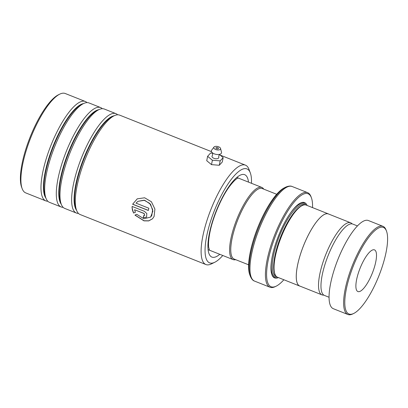 <?xml version="1.0" encoding="UTF-8"?>
<svg xmlns="http://www.w3.org/2000/svg" width="408" height="408" viewBox="0 0 408 408"><rect width="100%" height="100%" fill="white"/><g stroke="black" fill="none" stroke-linecap="round" stroke-linejoin="round"><path stroke-width="0.61" d="M352.14 223.89A38.785 11.404 111.7 0 0 350.676 222.809A38.785 11.404 111.7 0 0 347.152 223.064A38.785 11.404 111.7 0 0 323.835 259.753A38.785 11.404 111.7 0 0 322.019 294.887A38.785 11.404 111.7 0 0 323.825 295.106M350.676 222.809L328.425 213.96A38.785 11.404 111.7 0 0 324.901 214.215A38.785 11.404 111.7 0 0 301.589 250.91A38.785 11.404 111.7 0 0 299.768 286.039L322.019 294.887M248.63 264.817L234.187 259.075A37.954 11.159 -68.3 0 1 235.967 224.691A37.954 11.159 -68.3 0 1 258.779 188.782A37.954 11.159 -68.3 0 1 262.232 188.532L276.675 194.274M262.599 188.68A37.98 11.169 111.7 0 0 258.789 188.761A37.98 11.169 111.7 0 0 235.737 225.323A37.98 11.169 111.7 0 0 234.554 259.223M235.671 259.666A38.842 11.419 -68.3 0 1 233.09 259.595A38.842 11.419 -68.3 0 1 234.911 224.405A38.842 11.419 -68.3 0 1 258.264 187.66A38.842 11.419 -68.3 0 1 261.793 187.405A38.842 11.419 -68.3 0 1 263.721 189.123M328.874 214.139A38.816 11.414 111.7 0 0 328.44 213.93L306.219 205.096A38.816 11.414 111.7 0 0 302.69 205.351A38.816 11.414 111.7 0 0 302.262 205.545A38.816 11.414 111.7 0 0 281.27 236.951A38.816 11.414 111.7 0 0 274.972 274.191A38.816 11.414 111.7 0 0 277.537 277.236L299.752 286.074A38.816 11.414 111.7 0 0 300.217 286.217M307.117 205.454A40.545 11.924 111.7 0 0 300.875 202.847A40.545 11.924 111.7 0 0 300.426 203.051A40.545 11.924 111.7 0 0 278.501 235.85A40.545 11.924 111.7 0 0 271.917 274.747A40.545 11.924 111.7 0 0 278.287 277.659A40.545 11.924 111.7 0 0 278.435 277.598M305.796 204.959A39.851 11.72 111.7 0 0 300.069 203.24A39.851 11.72 111.7 0 0 300.023 203.261M271.769 274.319A39.851 11.72 111.7 0 0 277.134 277.047M312.548 207.611A50.031 14.714 111.7 0 0 311.375 197.686A50.031 14.714 111.7 0 0 303.516 194.091A50.031 14.714 111.7 0 0 271.295 248.003A50.031 14.714 111.7 0 0 275.645 286.416A50.031 14.714 111.7 0 0 276.196 286.161A50.031 14.714 111.7 0 0 283.861 279.755M276.196 286.161L275.201 286.651A50.893 14.963 -68.3 0 1 274.635 286.906A50.893 14.963 -68.3 0 1 270.009 287.242A50.893 14.963 -68.3 0 1 272.396 241.138A50.893 14.963 -68.3 0 1 302.991 192.989A50.893 14.963 -68.3 0 1 307.617 192.653A50.893 14.963 -68.3 0 1 310.983 196.651L311.375 197.686M328.44 213.93A38.816 11.414 111.7 0 0 324.911 214.185A38.816 11.414 111.7 0 0 301.573 250.91A38.816 11.414 111.7 0 0 299.752 286.074M250.328 276.241A50.388 14.816 -68.3 0 1 258.509 227.899A50.388 14.816 -68.3 0 1 285.753 187.134L286.385 186.849C288.89 185.936 290.817 185.824 292.164 186.512A50.893 14.963 111.7 0 0 287.538 186.844A50.893 14.963 111.7 0 0 256.943 234.993A50.893 14.963 111.7 0 0 254.556 281.097C253.001 280.694 251.593 279.077 250.328 276.241L249.773 274.773A49.169 14.459 -68.3 0 1 257.759 227.603A49.169 14.459 -68.3 0 1 284.345 187.823L285.753 187.134A50.388 14.816 -68.3 0 1 286.314 186.879M302.262 205.545L301.267 206.035A37.954 11.159 111.7 0 0 280.74 236.737A37.954 11.159 111.7 0 0 274.579 273.151L274.972 274.191M348.605 313.829A46.583 13.699 111.7 0 0 353.736 313.456A46.583 13.699 111.7 0 0 378.925 275.777A46.583 13.699 111.7 0 0 386.488 231.086A46.583 13.699 111.7 0 0 383.785 227.603A46.583 13.699 111.7 0 0 353.996 264.338A46.583 13.699 111.7 0 0 348.605 313.829M353.736 313.456L352.736 313.946A47.445 13.949 -68.3 0 1 347.902 314.497A47.445 13.949 -68.3 0 1 347.514 314.318A47.445 13.949 -68.3 0 1 352.736 264.583A47.445 13.949 -68.3 0 1 382.959 226.323A47.445 13.949 -68.3 0 1 383.347 226.501A47.445 13.949 -68.3 0 1 386.095 230.046L386.488 231.086M374.666 249.956A22.43 6.594 111.7 0 0 374.483 249.875A22.43 6.594 111.7 0 0 360.193 267.959A22.43 6.594 111.7 0 0 357.724 291.475A22.43 6.594 111.7 0 0 357.908 291.557A22.43 6.594 111.7 0 0 372.198 273.467A22.43 6.594 111.7 0 0 374.666 249.956M329.072 297.264L324.431 295.418A38.388 11.286 -68.3 0 1 324.12 295.275A38.388 11.286 -68.3 0 1 328.343 255.036A38.388 11.286 -68.3 0 1 352.798 224.079L357.439 225.925M347.902 314.497L333.341 308.708A47.445 13.949 -68.3 0 1 332.959 308.535A47.445 13.949 -68.3 0 1 338.176 258.8A47.445 13.949 -68.3 0 1 368.404 220.534L382.959 226.323M251.476 183.304A50.551 14.861 111.7 0 0 250.308 172.88A50.551 14.861 111.7 0 0 228.98 182.524A50.551 14.861 111.7 0 0 206.749 235.763A50.551 14.861 111.7 0 0 214.766 262.267A50.551 14.861 111.7 0 0 222.778 255.49M214.766 262.267L211.375 263.925A53.484 15.728 -68.3 0 1 205.923 264.547A53.484 15.728 -68.3 0 1 202.893 235.88A53.484 15.728 -68.3 0 1 222.584 185.502A53.484 15.728 -68.3 0 1 245.443 165.148A53.484 15.728 -68.3 0 1 248.982 169.346L250.308 172.88M22.185 188.7L21.639 187.246A52.275 15.371 -68.3 0 1 22.139 163.333A52.275 15.371 -68.3 0 1 58.395 94.804L59.787 94.126A53.484 15.728 111.7 0 0 22.695 164.235A53.484 15.728 111.7 0 0 22.185 188.7A53.484 15.728 111.7 0 0 25.724 192.897L45.798 200.879A53.484 15.728 111.7 0 0 47.792 201.215M87.001 102.607A53.484 15.728 111.7 0 0 85.318 101.485L65.244 93.503A53.484 15.728 111.7 0 0 59.787 94.126M117.647 114.796A53.484 15.728 111.7 0 0 115.964 113.669A53.484 15.728 111.7 0 0 93.101 134.023A53.484 15.728 111.7 0 0 73.414 184.401A53.484 15.728 111.7 0 0 76.444 213.063A53.484 15.728 111.7 0 0 78.438 213.399M211.471 151.643L119.641 115.133A53.484 15.728 111.7 0 0 114.189 115.755A53.484 15.728 111.7 0 0 77.092 185.864A53.484 15.728 111.7 0 0 76.582 210.329A53.484 15.728 111.7 0 0 80.121 214.526L205.923 264.547M102.321 108.701A53.484 15.728 111.7 0 0 100.638 107.574A53.484 15.728 111.7 0 0 77.78 127.928A53.484 15.728 111.7 0 0 58.089 178.311A53.484 15.728 111.7 0 0 61.118 206.973A53.484 15.728 111.7 0 0 63.118 207.31M115.964 113.669L104.315 109.038A53.484 15.728 111.7 0 0 98.864 109.66A53.484 15.728 111.7 0 0 61.766 179.77A53.484 15.728 111.7 0 0 61.261 204.235A53.484 15.728 111.7 0 0 64.796 208.437L76.444 213.063M85.318 101.485A53.484 15.728 111.7 0 0 62.455 121.839A53.484 15.728 111.7 0 0 42.769 172.217A53.484 15.728 111.7 0 0 45.798 200.879M100.638 107.574L88.995 102.944A53.484 15.728 111.7 0 0 83.538 103.566A53.484 15.728 111.7 0 0 46.446 173.68A53.484 15.728 111.7 0 0 45.936 198.145A53.484 15.728 111.7 0 0 49.475 202.343L61.118 206.973M132.131 206.438L132.075 207.723L133.559 213.058L135.405 212.226L134.543 209.727L144.019 213.496L144.718 215.45L143.631 215.602A53.484 15.728 111.7 0 0 143.295 217.653L146.554 217.194L146.834 213.593L144.458 211.339L132.131 206.438M136.012 203.133L138.016 201.322L144.055 200.19L149.761 203.408L152.669 209.503L151.766 215.552L150.603 217.097L143.866 218.764L136.756 214.317L134.936 215.118L143.993 220.856L148.721 220.906L152.48 218.81L154.081 216.475L154.912 209.09L151.414 201.766L144.636 197.788L137.246 198.839L132.62 204.24L148.323 210.482A53.484 15.728 111.7 0 1 148.864 208.243L136.012 203.133M144.753 215.409L144.09 213.425L134.543 209.727M143.687 215.623A53.31 15.677 111.7 0 0 143.371 217.566L143.295 217.653M143.371 217.566L146.589 217.153M132.202 206.377C131.988 208.631 132.467 210.829 133.635 212.971L133.559 213.058M133.635 212.971L135.481 212.15M135.043 215.072L144.065 220.764L148.777 220.825L152.526 218.759M137.272 198.824L132.62 204.24M132.692 204.184L148.344 210.406M138.016 201.322L144.656 200.267L150.572 204.281L152.878 211.145L150.644 217.056M219.79 154.26L218.749 155.938L218.764 157.228A3.453 1.724 -168.5 0 1 217.377 158.671A3.453 1.724 -168.5 0 1 213.899 158.299A3.453 1.724 -168.5 0 1 212.186 155.897L212.701 154.714L212.395 152.76M217.739 147.66A1.295 0.648 11.5 0 0 215.909 147.905A1.295 0.648 11.5 0 0 216.617 148.67A1.295 0.648 11.5 0 0 218.443 148.42A1.295 0.648 11.5 0 0 217.739 147.66M218.673 146.814A3.453 1.724 -168.5 0 1 220.544 148.436A3.453 1.724 -168.5 0 1 219.162 149.884A3.453 1.724 -168.5 0 1 215.679 149.512A3.453 1.724 -168.5 0 1 213.965 147.104A3.453 1.724 -168.5 0 1 218.673 146.814M220.544 148.436L221.493 152.209A5.176 2.586 -168.5 0 1 219.229 154.413A5.176 2.586 -168.5 0 1 214.195 153.816A5.176 2.586 -168.5 0 1 212.854 153.122A5.176 2.586 -168.5 0 1 211.625 150.205L213.965 147.104M212.614 153.189L210.615 153.026L207.611 156.305L206.723 160.701L211.502 164.628L219.285 165.271L222.289 161.986L223.176 157.595L219.453 154.535M207.611 156.305L212.389 160.232L211.502 164.628M212.389 160.232L220.172 160.874L219.285 165.271M220.172 160.874L223.176 157.595M303.674 205.015A37.954 11.159 111.7 0 0 300.308 205.295A37.954 11.159 111.7 0 0 277.537 241.067A37.954 11.159 111.7 0 0 275.63 275.553M304.628 204.857A38.816 11.414 111.7 0 0 299.783 204.194A38.816 11.414 111.7 0 0 290.302 213.256M271.57 260.375A38.816 11.414 111.7 0 0 276.216 276.318M114.189 115.755L112.078 116.785A51.658 15.188 111.7 0 0 76.25 184.503A51.658 15.188 111.7 0 0 75.755 208.131L76.582 210.329M98.864 109.66L96.752 110.69A51.658 15.188 111.7 0 0 60.925 178.408A51.658 15.188 111.7 0 0 60.435 202.036L61.261 204.235M83.538 103.566L81.432 104.601A51.658 15.188 111.7 0 0 45.599 172.314A51.658 15.188 111.7 0 0 45.11 195.947L45.936 198.145M219.779 254.301A44.339 13.036 -68.3 0 1 209.396 233.32A44.339 13.036 -68.3 0 1 230.831 183.957A44.339 13.036 -68.3 0 1 248.482 182.111M114.158 115.765A51.658 15.188 111.7 0 0 75.817 184.329A51.658 15.188 111.7 0 0 76.571 210.299M98.838 109.676A51.658 15.188 111.7 0 0 60.491 178.235A51.658 15.188 111.7 0 0 61.251 204.209M83.513 103.581A51.658 15.188 111.7 0 0 45.171 172.145A51.658 15.188 111.7 0 0 45.925 198.115M236.798 177.465L261.793 187.405M292.164 186.512L307.617 192.653M254.556 281.097L270.009 287.242M208.095 249.655L233.09 259.595M238.308 177.97C239.022 178.087 237.023 176.455 229.031 187.099C221.059 198.109 212.787 217.663 209.901 232.468C208.661 238.843 208.259 243.765 208.697 247.243L209.539 250.328M220.121 155.081L245.443 165.148"/></g></svg>
